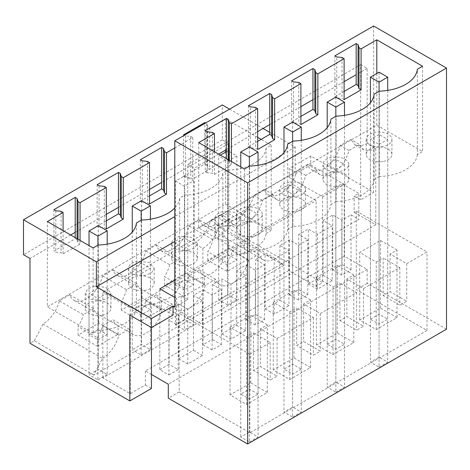 <?xml version="1.0" encoding="UTF-8"?>
<svg xmlns="http://www.w3.org/2000/svg" width="470" height="470" viewBox="0 0 470 470"><rect width="100%" height="100%" fill="white"/><g stroke="black" fill="none" stroke-linecap="round" stroke-linejoin="round"><path stroke-width="0.35" stroke-dasharray="2.35 1.76" d="M310.776 156.017L310.776 164.999L289.162 177.478L289.162 168.495L310.776 156.017L373.621 192.3L360.654 199.785L354.169 196.043L358.798 193.376L341.984 183.664L174.787 280.196M229.595 109.146L263.053 128.463M269.721 132.311L295.213 147.034L295.213 171.985L289.162 168.495M310.776 164.999L344.228 184.316L322.62 196.795L289.162 177.478M322.62 196.795L322.62 282.64L228.82 228.491L228.82 143.638L222.334 139.895L222.334 104.957M174.787 297.463L176.644 298.538L181.273 295.865L187.753 299.613L174.787 307.098M295.213 171.985L174.787 241.515M373.621 25.991L373.621 192.3M344.228 184.316L344.228 256.191L367.14 269.416L367.14 283.392L446.5 329.212M295.213 147.034L174.787 216.558M257.666 137.334L225.447 118.734L209.726 127.811L207.705 126.642L206.776 123.616L205.66 122.964M93.119 247.966L93.119 333.318L98.242 330.357A40.344 23.294 0 0 0 136.406 308.326L141.47 305.406A40.344 23.294 0 0 0 157.885 302.833A40.344 23.294 0 0 0 179.634 283.369L184.692 280.449A40.344 23.294 0 0 0 201.113 277.876A40.344 23.294 0 0 0 222.856 258.412L227.921 255.492A40.344 23.294 0 0 0 244.335 252.919A40.344 23.294 0 0 0 266.085 233.461L266.085 148.109L271.208 145.148L261.15 139.343M266.085 148.109A40.344 23.294 180 0 1 244.335 167.567A40.344 23.294 180 0 1 227.921 170.14L222.856 173.066A40.344 23.294 180 0 1 201.113 192.524A40.344 23.294 180 0 1 184.692 195.097L179.634 198.023A40.344 23.294 180 0 1 174.787 207.922M174.787 147.98L192.759 137.604L190.738 136.435L185.491 135.906L184.369 135.26M344.228 256.191L145.394 370.983L151.446 374.478M316.134 286.389L316.134 200.537L288.727 184.716L288.727 270.561L316.134 286.389L322.62 282.64M228.82 228.491L224.496 230.982L283.974 265.321L93.783 375.13L102.431 358.357A24.452 14.118 120 0 0 118.84 335.21L129.244 329.2A24.452 14.118 120 0 0 133.427 334.611A24.452 14.118 120 0 0 158.619 319.154A24.452 14.118 120 0 0 162.062 310.253L172.466 304.243A24.452 14.118 120 0 0 176.655 309.66A24.452 14.118 120 0 0 201.847 294.202A24.452 14.118 120 0 0 205.29 285.296L215.695 279.292A24.452 14.118 120 0 0 219.878 284.703A24.452 14.118 120 0 0 245.07 269.245A24.452 14.118 120 0 0 248.513 260.339L258.917 254.335A24.452 14.118 120 0 0 263.106 259.745A24.452 14.118 120 0 0 275.332 258.535L283.974 265.321M145.394 370.983L145.394 384.959L130.266 393.696L102.86 377.874L288.727 270.561M145.394 384.959L151.446 388.455M93.783 375.13L34.304 340.791L29.986 343.282M106.308 214.367L97.143 219.66L97.143 226.146L106.308 220.859M149.531 189.41L118.434 207.37M140.371 159.765L140.371 201.189L149.531 195.902M228.82 143.638L161.657 182.413M183.594 134.808L183.594 176.238L204.885 163.948L204.885 123.416M34.304 340.791L42.952 324.018A24.452 14.118 120 0 0 59.361 300.87L69.766 294.86A24.452 14.118 120 0 0 73.949 300.271A24.452 14.118 120 0 0 99.147 284.814A24.452 14.118 120 0 0 102.583 275.913L112.994 269.903A24.452 14.118 120 0 0 117.177 275.32A24.452 14.118 120 0 0 142.369 259.863A24.452 14.118 120 0 0 145.812 250.957L156.216 244.952A24.452 14.118 120 0 0 160.399 250.363A24.452 14.118 120 0 0 185.591 234.906A24.452 14.118 120 0 0 189.034 226L199.439 219.995A24.452 14.118 120 0 0 203.628 225.406A24.452 14.118 120 0 0 215.853 224.196L224.496 230.982M70.618 234.976L29.986 258.435M53.921 209.679L53.921 251.103L75.206 238.813L75.206 237.626M97.143 184.722L97.143 219.66L75.206 232.327M222.334 139.895L23.5 254.693M173.06 315.082L151.446 302.604L151.446 327.561M187.753 299.613L187.753 164.447L360.654 64.625L360.654 199.785M181.273 295.865L181.273 312.139L202.881 324.617L202.881 248.366L194.239 243.46C202.247 238.337 207.716 230.623 210.648 220.312L219.267 225.318L229.701 219.296A24.452 14.118 120 0 0 233.884 224.707A24.452 14.118 120 0 0 259.076 209.25A24.452 14.118 120 0 0 262.519 200.343L272.923 194.339A24.452 14.118 120 0 0 277.106 199.75A24.452 14.118 120 0 0 302.304 184.293A24.452 14.118 120 0 0 305.741 175.386L316.151 169.382A24.452 14.118 120 0 0 320.334 174.793A24.452 14.118 120 0 0 345.526 159.336A24.452 14.118 120 0 0 348.969 150.435L359.397 144.413L350.732 139.437L340.321 145.442A24.452 14.118 -60 0 1 336.884 154.348A24.452 14.118 -60 0 1 311.686 169.805A24.452 14.118 -60 0 1 307.503 164.388L297.099 170.399A24.452 14.118 -60 0 1 293.656 179.305A24.452 14.118 -60 0 1 268.464 194.762A24.452 14.118 -60 0 1 264.281 189.345L253.876 195.356A24.452 14.118 -60 0 1 250.434 204.256A24.452 14.118 -60 0 1 225.236 219.713A24.452 14.118 -60 0 1 221.053 214.302L210.648 220.312M187.753 164.447L194.239 168.189L194.239 243.46M181.273 312.139L179.146 313.367L179.146 323.049L358.798 219.331L358.798 193.376M159.829 288.833L159.829 369.69L168.906 374.931L168.906 320.023L176.644 324.494L179.146 323.049L179.146 377.956L168.301 384.213M176.644 324.494L176.644 298.538M159.829 369.69L169.083 364.35L169.083 309.442L178.682 303.902L178.682 358.804L193.452 350.279L193.452 295.372L203.058 289.831L203.058 344.733L212.305 339.393L212.305 284.491L221.911 278.945L230.987 284.186L245.757 275.661L236.68 270.414L246.28 264.874L255.357 270.115L264.61 264.774L255.533 259.534L265.133 253.988L274.21 259.228L288.98 250.704L279.903 245.463L289.508 239.917L298.585 245.158L307.832 239.817L298.755 234.577L307.098 229.76L308.361 229.031L317.438 234.272L332.208 225.747L323.131 220.506L332.731 214.96L341.808 220.201L351.061 214.861L358.798 219.331M236.68 270.414L236.68 325.322L221.911 333.847L221.911 278.945M246.28 319.776L255.357 325.017L264.61 319.676L255.533 314.436L246.28 319.776L246.28 264.874M255.533 314.436L255.533 259.534M279.903 245.463L279.903 300.365L265.133 308.89L265.133 253.988M289.508 294.819L298.585 300.06L307.832 294.719L298.755 289.479L289.508 294.819L289.508 239.917M298.755 289.479L298.755 234.577M323.131 220.506L323.131 275.408L308.361 283.933L308.361 229.031M332.731 269.862L341.808 275.103L351.061 269.762L341.984 264.522L332.731 269.862L332.731 214.96M341.984 264.522L341.984 183.664M351.061 269.762L351.061 214.861M367.14 269.416L356.301 275.673L356.301 211.089L354.169 212.317L354.169 196.043M360.654 64.625L367.14 68.367L367.14 143.638L360.561 145.935L354.973 144.877L350.732 139.437M354.169 212.317L375.783 224.795L375.783 148.543L367.14 143.638M179.146 391.927L249.858 432.758L427.013 330.475L356.301 289.649L356.301 275.673L179.146 377.956L179.146 391.927L168.301 398.19M367.14 283.392L356.301 289.649M308.361 283.933L317.438 289.179L332.208 280.649L332.208 225.747M323.131 275.408L332.208 280.649M279.903 300.365L288.98 305.606L288.98 250.704M265.133 308.89L274.21 314.13L288.98 305.606M221.911 333.847L230.987 339.087L245.757 330.563L245.757 275.661M236.68 325.322L245.757 330.563M168.906 374.931L178.159 369.59L169.083 364.35M203.058 344.733L212.135 349.974L221.382 344.633L212.305 339.393M193.452 350.279L202.529 355.52L202.529 300.612L193.452 295.372M178.682 358.804L187.765 364.044L202.529 355.52M206.776 123.616L206.776 165.041L204.885 163.948M206.776 165.041L207.705 168.072L209.726 169.235L192.759 179.029L190.738 177.866L185.491 177.331L183.594 176.238M207.705 126.642L207.705 168.072M209.726 127.811L209.726 169.235M225.447 118.734L225.447 150.177M225.447 152.221L225.447 204.08L47.358 306.898L47.358 221.546M192.759 137.604L192.759 179.029M80.047 240.423L80.047 244.106L63.086 253.9L61.065 252.731L55.818 252.196L53.921 251.103M63.086 230.629L63.086 253.9M271.208 145.148L271.208 230.5L225.447 204.08M266.085 233.461L271.208 230.5M227.921 255.492L227.921 170.14M222.856 258.412L222.856 173.066M184.692 280.449L184.692 195.097M179.634 283.369L179.634 198.023M141.47 305.406L141.47 220.054M136.406 308.326L136.406 222.974M98.242 330.357L98.242 245.011M93.119 333.318L47.358 306.898M61.065 211.306L61.065 252.731M55.818 210.772L55.818 252.196M77.104 238.719L77.104 239.906L75.206 238.813M77.104 239.906L78.032 242.937L80.047 244.106M78.032 239.254L78.032 242.937M106.308 228.943L104.287 227.774L99.041 227.245L97.143 226.146M104.287 186.349L104.287 227.774M99.041 185.814L99.041 227.245M149.531 203.986L147.515 202.823L142.263 202.288L140.371 201.189M147.515 161.392L147.515 202.823M142.263 160.858L142.263 202.288M190.738 136.435L190.738 177.866M185.491 135.906L185.491 177.331M215.853 224.196L275.332 258.535M102.86 377.874L102.86 292.023L288.727 184.716M130.266 393.696L130.266 307.844L102.86 292.023M130.266 307.844L316.134 200.537M129.832 315.082L151.446 302.604M42.952 324.018L102.431 358.357M247.796 259.411L228.514 248.278L207.769 260.257L227.045 271.39L247.796 259.411L247.796 250.821L228.514 239.694A24.452 14.118 -60 0 1 227.527 239.207A24.452 14.118 -60 0 1 223.344 233.796L199.439 219.995M258.917 254.335L242.626 244.923A24.452 14.118 -60 0 0 246.809 250.34A24.452 14.118 -60 0 0 247.796 250.821M223.344 233.796L212.939 239.8L189.034 226M248.513 260.339L232.215 250.933A24.452 14.118 -60 0 1 228.773 259.834A24.452 14.118 -60 0 1 227.045 262.8L207.769 251.673A24.452 14.118 -60 0 0 209.497 248.706A24.452 14.118 -60 0 0 212.939 239.8M215.695 279.292L199.398 269.88A24.452 14.118 -60 0 0 203.581 275.291A24.452 14.118 -60 0 0 204.567 275.778L185.292 264.645A24.452 14.118 -60 0 1 184.305 264.163A24.452 14.118 -60 0 1 180.122 258.753L156.216 244.952M180.122 258.753L169.717 264.757L145.812 250.957M169.717 264.757A24.452 14.118 -60 0 1 166.274 273.663A24.452 14.118 -60 0 1 164.541 276.624L183.823 287.757A24.452 14.118 -60 0 0 185.55 284.791A24.452 14.118 -60 0 0 188.993 275.89L199.398 269.88M205.29 285.296L188.993 275.89M172.466 304.243L156.175 294.837A24.452 14.118 -60 0 0 160.358 300.248A24.452 14.118 -60 0 0 161.345 300.735L142.069 289.602A24.452 14.118 -60 0 1 141.076 289.12A24.452 14.118 -60 0 1 136.893 283.704L112.994 269.903M136.893 283.704L126.489 289.714L102.583 275.913M126.489 289.714A24.452 14.118 -60 0 1 123.046 298.62A24.452 14.118 -60 0 1 121.319 301.581L140.595 312.714A24.452 14.118 -60 0 0 142.328 309.748A24.452 14.118 -60 0 0 145.765 300.841L156.175 294.837M162.062 310.253L145.765 300.841M129.244 329.2L112.947 319.794A24.452 14.118 -60 0 0 117.13 325.205A24.452 14.118 -60 0 0 118.117 325.687L98.841 314.559A24.452 14.118 -60 0 1 97.854 314.078A24.452 14.118 -60 0 1 93.671 308.661L69.766 294.86M93.671 308.661L83.266 314.671L59.361 300.87M118.84 335.21L102.542 325.798A24.452 14.118 -60 0 1 97.372 337.666L78.096 326.538A24.452 14.118 -60 0 0 83.266 314.671M257.666 131.571L226.493 149.572M218.621 154.119L194.239 168.189M367.14 68.367L356.172 74.701M344.116 81.663L312.944 99.658M300.894 106.62L269.721 124.615M202.881 248.366C210.86 243.272 216.323 235.588 219.267 225.318M375.783 148.543L369.203 150.835L363.615 149.783L359.397 144.413M202.881 324.617L375.783 224.795M267.324 392.468L250.786 382.921L230.036 394.894L246.574 404.447L267.324 392.468L267.324 324.887L260.409 328.877L277.059 338.494L313.367 317.532L296.717 307.915L296.717 345.55L303.632 341.555L320.281 351.172L313.367 355.161L296.717 345.55M267.324 324.887L250.786 315.335L230.036 327.314L246.574 336.867L253.495 332.872L253.495 370.507L260.409 366.512L277.059 376.123L270.144 380.118L253.495 370.507M249.858 432.758L249.858 354.192L270.144 342.483L253.495 332.872M249.858 354.192L179.146 313.367M396.997 317.603L380.459 308.05L359.709 320.029L376.253 329.582L396.997 317.603L396.997 250.017L390.082 254.012L406.732 263.623L427.013 251.914L356.301 211.089M396.997 250.017L380.459 240.47L359.709 252.449L376.253 261.996L383.168 258.007L383.168 295.636L390.082 291.647L406.732 301.258L399.817 305.253L383.168 295.636M353.775 342.554L337.231 333.007L316.486 344.986L333.024 354.533L353.775 342.554L353.775 274.974L346.86 278.969L363.51 288.58L394.63 270.614L399.817 267.618L383.168 258.007M353.775 274.974L337.231 265.427L316.486 277.406L333.024 286.953L339.939 282.964L339.939 320.593L346.86 316.604L363.51 326.215L356.595 330.21L339.939 320.593M310.547 367.511L294.009 357.964L273.258 369.943L289.802 379.49L310.547 367.511L310.547 299.93L303.632 303.926L320.281 313.537L351.407 295.571L356.595 292.575L339.939 282.964M310.547 299.93L294.009 290.384L273.258 302.363L289.802 311.91L296.717 307.915M205.208 130.713L205.208 171.644L226.493 159.354L226.493 158.666M248.43 105.756L248.43 146.687L257.666 141.352M291.659 80.805L291.659 121.73L300.894 116.401M334.881 55.848L334.881 96.773L344.116 91.444M212.305 284.491L221.382 289.732L212.135 295.072L203.058 289.831M178.682 303.902L187.765 309.143L202.529 300.612M169.083 309.442L178.159 314.683L168.906 320.023M178.159 369.59L178.159 314.683M230.987 339.087L230.987 284.186M255.357 325.017L255.357 270.115M264.61 319.676L264.61 264.774M274.21 314.13L274.21 259.228M298.585 300.06L298.585 245.158M307.832 294.719L307.832 239.817M317.438 289.179L317.438 234.272M341.808 275.103L341.808 220.201M187.765 364.044L187.765 309.143M212.135 349.974L212.135 295.072M221.382 344.633L221.382 289.732M427.013 330.475L427.013 251.914M231.405 161.498L231.405 164.682L214.443 174.476L212.352 173.271L207.106 172.737L207.106 131.812M214.443 151.704L214.443 174.476M198.716 142.627L198.716 227.979L244.465 254.388L249.658 251.391L249.658 166.045M376.805 73.467L376.805 125.161L198.716 227.979M376.805 125.161L422.554 151.575L417.366 154.571L417.366 69.219M422.554 66.223L422.554 151.575M417.366 154.571A40.344 23.294 0 0 1 395.623 173.959A40.344 23.294 0 0 1 379.331 176.526L379.331 91.174M379.331 176.526L374.138 179.522L374.138 94.176M374.138 179.522A40.344 23.294 0 0 1 352.4 198.91A40.344 23.294 0 0 1 336.109 201.483L336.109 116.131M336.109 201.483L330.915 204.479L330.915 119.133M292.88 141.088L292.88 226.44A40.344 23.294 0 0 0 309.172 223.867A40.344 23.294 0 0 0 330.915 204.479M292.88 226.44L287.687 229.436L287.687 144.084M249.658 251.391A40.344 23.294 0 0 0 287.687 229.436M244.465 169.041L244.465 254.388M212.352 132.34L212.352 173.271M205.208 171.644L207.106 172.737M228.391 159.759L228.391 160.446L226.493 159.354M229.319 160.293L229.319 163.478L231.405 164.682M228.391 160.446L229.319 163.478M257.666 149.525L255.574 148.314L250.328 147.78L250.328 106.855M255.574 107.389L255.574 148.314M248.43 146.687L250.328 147.78M300.894 124.568L298.803 123.357L293.556 122.823L293.556 81.898M298.803 82.432L298.803 123.357M291.659 121.73L293.556 122.823M344.116 99.611L342.025 98.406L336.779 97.872L336.779 56.941M342.025 57.475L342.025 98.406M334.881 96.773L336.779 97.872M270.144 342.483L270.144 380.118M277.059 338.494L277.059 376.123M313.367 317.532L313.367 355.161M320.281 313.537L320.281 351.172M356.595 292.575L356.595 330.21M363.51 288.58L363.51 326.215M399.817 267.618L399.817 305.253M406.732 263.623L406.732 301.258M224.167 226.264A12.843 7.414 180 0 1 240.628 233.379A12.843 7.414 180 0 1 231.399 240.493A12.843 7.414 180 0 1 221.922 239.976A12.843 7.414 180 0 1 216.353 236.763A12.843 7.414 180 0 1 214.937 233.379A12.843 7.414 180 0 1 224.167 226.264M180.938 251.221A12.843 7.414 180 0 1 197.4 258.336A12.843 7.414 180 0 1 188.17 265.45A12.843 7.414 180 0 1 178.694 264.933A12.843 7.414 180 0 1 173.125 261.72A12.843 7.414 180 0 1 171.714 258.336A12.843 7.414 180 0 1 180.938 251.221M135.483 289.89A12.837 7.408 180 0 1 135.472 289.89A12.843 7.414 180 0 1 129.902 286.676A12.837 7.408 180 0 1 129.896 286.665A12.843 7.414 180 0 1 128.486 283.293A12.843 7.414 180 0 1 137.716 276.178A12.843 7.414 180 0 1 154.178 283.293A12.843 7.414 180 0 1 144.948 290.407A12.843 7.414 180 0 1 135.483 289.89M101.72 315.364A12.843 7.414 180 0 1 85.264 308.244A12.843 7.414 180 0 1 94.488 301.129A12.843 7.414 180 0 1 110.949 308.244A12.843 7.414 180 0 1 101.72 315.364M232.215 250.933L242.626 244.923M102.542 325.798L112.947 319.794M227.045 271.39L227.045 262.8M228.514 248.278L228.514 239.694M207.769 260.257L207.769 251.673M183.823 296.341L204.567 284.362L185.292 273.235L164.541 285.214L183.823 296.341L183.823 287.757M204.567 284.362L204.567 275.778M185.292 273.235L185.292 264.645M164.541 285.214L164.541 276.624M161.345 309.319L142.069 298.192L121.319 310.171L140.595 321.298L161.345 309.319L161.345 300.735M140.595 321.298L140.595 312.714M142.069 298.192L142.069 289.602M121.319 310.171L121.319 301.581M97.372 346.255L118.117 334.276L98.841 323.149L78.096 335.122L97.372 346.255L97.372 337.666M118.117 334.276L118.117 325.687M98.841 323.149L98.841 314.559M78.096 335.122L78.096 326.538M229.701 219.296L221.053 214.302M262.519 200.343L253.876 195.356M272.923 194.339L264.281 189.345M305.741 175.386L297.099 170.399M316.151 169.382L307.503 164.388M348.969 150.435L340.321 145.442M260.409 328.877L260.409 366.512M246.574 404.447L246.574 336.867M250.786 382.921L250.786 315.335M230.036 394.894L230.036 327.314M390.082 254.012L390.082 291.647M376.253 329.582L376.253 261.996M380.459 308.05L380.459 240.47M359.709 320.029L359.709 252.449M346.86 278.969L346.86 316.604M333.024 354.533L333.024 286.953M337.231 333.007L337.231 265.427M316.486 344.986L316.486 277.406M303.632 303.926L303.632 341.555M289.802 379.49L289.802 311.91M294.009 357.964L294.009 290.384M273.258 369.943L273.258 302.363M286.759 210.93A12.843 7.414 180 0 1 281.189 207.711A12.843 7.414 180 0 1 279.773 204.327A12.843 7.414 180 0 1 289.003 197.212A12.843 7.414 180 0 1 305.465 204.327A12.843 7.414 180 0 1 296.235 211.447A12.843 7.414 180 0 1 286.759 210.93M382.686 161.533A12.843 7.414 180 0 1 373.209 161.016A12.843 7.414 180 0 1 367.64 157.803A12.843 7.414 180 0 1 366.224 154.418A12.843 7.414 180 0 1 375.454 147.304A12.843 7.414 180 0 1 391.915 154.418A12.843 7.414 180 0 1 382.686 161.533M253.013 236.398A12.843 7.414 180 0 1 236.551 229.284A12.843 7.414 180 0 1 245.781 222.169A12.843 7.414 180 0 1 262.237 229.284A12.843 7.414 180 0 1 253.013 236.398M339.457 186.49A12.843 7.414 180 0 1 329.981 185.973A12.843 7.414 180 0 1 324.418 182.76A12.843 7.414 180 0 1 323.002 179.376A12.843 7.414 180 0 1 332.225 172.255A12.843 7.414 180 0 1 348.687 179.376A12.843 7.414 180 0 1 339.457 186.49M231.399 225.524L238.061 222.851L240.622 218.403L235.476 212.469L224.167 211.288A12.843 7.414 -0 0 0 214.937 218.403A12.843 7.414 -0 0 0 216.353 221.787A12.843 7.414 -0 0 0 221.922 225.007A12.843 7.414 -0 0 0 231.399 225.524M188.17 250.475L194.833 247.808L197.4 243.36L192.254 237.426L180.938 236.246A12.843 7.414 -0 0 0 171.714 243.36A12.843 7.414 -0 0 0 173.125 246.744A12.843 7.414 -0 0 0 178.694 249.958L188.17 250.475M135.472 274.915L144.948 275.432L151.61 272.759L154.178 268.317L149.025 262.383L137.716 261.203A12.843 7.414 -0 0 0 128.486 268.317A12.843 7.414 -0 0 0 129.902 271.701A12.843 7.414 -0 0 0 135.472 274.915M94.488 286.159L87.825 288.827L85.264 293.274L90.41 299.208L101.72 300.389L108.382 297.716L110.949 293.274L105.803 287.34L94.488 286.159M236.857 259.734L227.956 254.593L218.703 259.933L227.609 265.074L236.857 259.734L236.857 218.303L227.956 213.163L218.703 218.503L218.703 259.933M193.634 284.691L184.728 279.55L175.48 284.891L184.381 290.031L193.634 284.691L193.634 243.26L184.728 238.12L175.48 243.46L175.48 284.891M141.159 314.982L132.252 309.842L141.505 304.501L150.412 309.642L141.159 314.982L141.159 273.558L132.252 268.417L132.252 309.842M107.184 334.599L97.936 339.939L89.03 334.799L98.277 329.458L107.184 334.599L107.184 293.174L98.277 288.034L89.03 293.374L89.03 334.799M258.042 394.095L249.394 389.101L240.752 394.095L249.394 399.083L258.042 394.095L258.042 214.308L249.394 209.32L249.394 389.101M370.425 319.23L379.067 314.236L387.715 319.23L379.067 324.218L370.425 319.23L370.425 139.443L379.067 144.437L379.067 324.218M327.196 344.181L335.844 339.193L344.487 344.181L335.844 349.175L327.196 344.181L327.196 164.4L335.844 169.388L335.844 349.175M301.264 369.138L292.616 374.132L283.974 369.138L292.616 364.15L301.264 369.138L301.264 189.357L292.616 184.363L292.616 364.15M289.003 182.237A12.843 7.414 -0 0 0 279.773 189.357A12.843 7.414 -0 0 0 281.189 192.741A12.843 7.414 -0 0 0 286.759 195.955A12.843 7.414 -0 0 0 296.235 196.472A12.843 7.414 -0 0 0 305.465 189.357A12.843 7.414 -0 0 0 289.003 182.237M373.209 146.041A12.843 7.414 -0 0 0 382.686 146.558A12.843 7.414 -0 0 0 391.915 139.443A12.843 7.414 -0 0 0 375.454 132.329A12.843 7.414 -0 0 0 366.224 139.443A12.843 7.414 -0 0 0 367.64 142.827A12.843 7.414 -0 0 0 373.209 146.041M245.781 207.194A12.843 7.414 -0 0 0 236.551 214.308A12.843 7.414 -0 0 0 253.013 221.429A12.843 7.414 -0 0 0 262.237 214.308A12.843 7.414 -0 0 0 245.781 207.194M324.418 167.784A12.843 7.414 -0 0 0 329.981 170.998A12.843 7.414 -0 0 0 339.457 171.515A12.843 7.414 -0 0 0 348.687 164.4A12.843 7.414 -0 0 0 332.225 157.286A12.843 7.414 -0 0 0 323.002 164.4A12.843 7.414 -0 0 0 324.418 167.784M236.857 218.303L227.609 223.644L218.703 218.503M193.634 243.26L184.381 248.601L175.48 243.46M132.252 268.417L141.505 263.077L150.412 268.217L141.159 273.558M107.184 293.174L97.936 298.515L89.03 293.374M227.956 213.163L227.956 254.593M227.609 223.644L227.609 265.074M184.728 238.12L184.728 279.55M184.381 248.601L184.381 290.031M150.412 268.217L150.412 309.642M141.505 263.077L141.505 304.501M97.936 298.515L97.936 339.939M98.277 288.034L98.277 329.458M249.394 209.32L240.752 214.308L240.752 394.095M240.752 214.308L249.394 219.302L249.394 399.083M249.394 219.302L258.042 214.308M379.067 144.437L387.715 139.443L379.067 134.455L379.067 314.236M379.067 134.455L370.425 139.443M387.715 139.443L387.715 319.23M335.844 169.388L344.487 164.4L335.844 159.406L335.844 339.193M335.844 159.406L327.196 164.4M344.487 164.4L344.487 344.181M292.616 184.363L283.974 189.357L292.616 194.345L292.616 374.132M292.616 194.345L301.264 189.357M283.974 189.357L283.974 369.138M220.395 155.141L218.703 156.116L227.609 161.257L236.857 155.917L227.956 150.776L226.493 151.616M236.857 155.917L236.857 299.66L227.956 294.52L218.703 299.86L218.703 156.116M227.956 150.776L227.956 294.52M227.609 161.257L227.609 305.001L218.703 299.86M236.857 299.66L227.609 305.001M175.48 181.073L184.381 186.214L193.634 180.874L184.728 175.733L175.48 181.073L175.48 324.817L184.728 319.477L193.634 324.617L184.381 329.958L175.48 324.817M184.728 175.733L184.728 319.477M193.634 180.874L193.634 324.617M184.381 186.214L184.381 329.958M150.412 219.19L150.412 349.574L141.505 344.434L132.252 349.774L132.252 232.109M141.505 200.684L141.505 344.434M141.159 220.23L141.159 354.915L132.252 349.774M150.412 349.574L141.159 354.915M107.184 244.147L107.184 374.531L98.277 369.391L89.03 374.731L89.03 245.604M98.277 225.641L98.277 369.391M97.936 245.187L97.936 379.872L89.03 374.731M107.184 374.531L97.936 379.872M379.067 367.14L387.715 362.153L379.067 357.159L370.425 362.153L379.067 367.14L379.067 91.327M387.715 90.387L387.715 362.153M379.067 72.163L379.067 357.159M370.425 102.719L370.425 362.153M335.844 392.098L344.487 387.11L335.844 382.116L327.196 387.11L335.844 392.098L335.844 116.284M344.487 115.344L344.487 387.11M335.844 97.12L335.844 382.116M327.196 127.67L327.196 387.11M292.616 417.055L301.264 412.061L292.616 407.073L283.974 412.061L292.616 417.055L292.616 141.241M301.264 140.301L301.264 412.061M292.616 122.071L292.616 407.073M283.974 152.627L283.974 412.061M249.394 442.012L258.042 437.018L249.394 432.03L240.752 437.018L249.394 442.012L249.394 166.198M258.042 165.258L258.042 437.018M249.394 147.028L249.394 432.03M240.752 166.891L240.752 437.018M263.106 259.745L246.809 250.34M227.527 239.207L203.628 225.406M219.878 284.703L203.581 275.291M184.305 264.163L160.399 250.363M176.655 309.66L160.358 300.248M141.076 289.12L117.177 275.32M133.427 334.611L117.13 325.205M97.854 314.078L73.949 300.271M354.991 144.889L363.633 149.795M233.884 224.707L225.236 219.713M277.106 199.75L268.464 194.762M320.334 174.793L311.686 169.805M240.628 233.379L240.628 218.403M214.937 233.379L214.937 218.403M197.4 258.336L197.4 243.36M171.714 258.336L171.714 243.36M128.486 283.293L128.486 268.317M154.178 283.293L154.178 268.317M85.264 308.244L85.264 293.274M110.949 308.244L110.949 293.274M279.773 204.327L279.773 189.357M305.465 204.327L305.465 189.357M366.224 154.418L366.224 139.443M391.915 154.418L391.915 139.443M236.551 229.284L236.551 214.308M262.237 229.284L262.237 214.308M323.002 179.376L323.002 164.4M348.687 179.376L348.687 164.4"/><path stroke-width="0.7" d="M174.787 241.515L96.379 286.782L151.446 318.578L151.446 388.455L129.832 400.934L29.986 343.282L29.986 258.435L23.5 254.693L23.5 219.754L222.334 104.957L229.595 109.146M263.053 128.463L269.721 132.311M151.446 318.578L173.06 306.099L174.787 307.098L174.787 140.788L247.667 182.865L247.667 444.009L168.301 398.19L168.301 384.213L151.446 374.478M174.787 280.196L159.829 288.833L174.787 297.463M174.787 140.788L373.621 25.991L446.5 68.068L247.667 182.865M247.667 444.009L446.5 329.212L446.5 68.068M23.5 219.754L96.379 261.825L96.379 286.782M174.787 216.558L96.379 261.825M205.66 122.964L204.885 122.517L204.885 123.416M261.15 139.343L257.666 137.334M174.787 207.922A40.344 23.294 180 0 1 157.885 217.481A40.344 23.294 180 0 1 141.47 220.054L136.406 222.974A40.344 23.294 180 0 1 98.242 245.011L93.119 247.966L47.358 221.546L63.086 212.469L61.065 211.306L55.818 210.772L53.921 209.679L75.206 197.388L75.206 237.626M174.787 147.98L166.498 152.768L164.476 151.599L163.554 148.567L161.657 147.474L140.371 159.765L142.263 160.858L147.515 161.392L149.531 162.561L123.275 177.719L121.254 176.555L120.326 173.524L118.434 172.431L99.147 183.564L97.143 184.722L99.041 185.814L104.287 186.349L106.308 187.518L80.047 202.676L78.032 201.513L77.104 198.481L75.206 197.388M184.369 135.26L183.594 134.808L204.885 122.517M106.308 220.859L118.434 213.856L118.434 207.37L106.308 214.367M149.531 195.902L161.657 188.899L161.657 182.413L149.531 189.41M75.206 232.327L70.618 234.976M129.832 400.934L129.832 315.082L151.446 327.561L173.06 315.082L173.06 306.099M356.172 43.557L334.881 55.848L336.779 56.941L342.025 57.475L344.116 58.685L317.855 73.843L315.77 72.639L314.841 69.607L312.944 68.514L293.656 79.647L291.659 80.805L293.556 81.898L298.803 82.432L300.894 83.637L274.633 98.8L272.541 97.59L271.619 94.564L269.721 93.465L248.43 105.756L250.328 106.855L255.574 107.389L257.507 108.688L231.405 123.757L229.319 122.547L228.391 119.521L226.493 118.422L205.208 130.713L207.106 131.812L212.352 132.34L214.443 133.55L198.716 142.627L244.465 169.041L249.658 166.045A40.344 23.294 180 0 0 287.687 144.084L292.88 141.088A40.344 23.294 180 0 0 309.172 138.521A40.344 23.294 180 0 0 330.915 119.133L336.109 116.131A40.344 23.294 180 0 0 352.4 113.564A40.344 23.294 180 0 0 374.138 94.176L379.331 91.174A40.344 23.294 180 0 0 395.623 88.607A40.344 23.294 180 0 0 417.366 69.219L422.554 66.223L376.805 39.809L361.083 48.886L358.992 47.681L358.064 44.65L356.172 43.557L356.172 74.701L344.116 81.663M225.447 150.177L225.447 152.221M166.498 152.768L166.498 194.192L149.531 203.986L149.531 162.561M123.275 177.719L123.275 219.149L106.308 228.943L106.308 187.518M80.047 202.676L80.047 240.423M63.086 212.469L63.086 230.629M77.104 198.481L77.104 238.719M78.032 201.513L78.032 239.254M118.434 172.431L118.434 207.37M120.326 173.524L120.326 214.954L118.434 213.856M120.326 214.954L121.254 217.98L123.275 219.149M121.254 176.555L121.254 217.98M161.657 147.474L161.657 182.413M163.554 148.567L163.554 189.998L161.657 188.899M163.554 189.998L164.476 193.023L166.498 194.192M164.476 151.599L164.476 193.023M226.493 118.422L226.493 149.572L218.621 154.119M312.944 68.514L312.944 99.658L300.894 106.62M269.721 93.465L269.721 124.615L257.666 131.571M226.493 149.572L226.493 158.666M257.666 141.352L269.721 134.397L269.721 124.615M300.894 116.401L312.944 109.44L312.944 99.658M344.116 91.444L356.172 84.483L356.172 74.701M358.064 44.65L358.064 85.581L356.172 84.483M358.992 47.681L358.992 88.607L361.083 89.817L361.083 48.886M358.064 85.581L358.992 88.607M231.405 123.757L231.405 161.498M214.443 133.55L214.443 151.704M376.805 39.809L376.805 73.467M344.116 58.685L344.116 99.611L361.083 89.817M317.855 73.843L317.855 114.774L300.894 124.568L300.894 83.637M274.633 98.8L274.633 139.725L257.666 149.525L257.666 108.594M228.391 119.521L228.391 159.759M229.319 122.547L229.319 160.293M271.619 94.564L271.619 135.489L269.721 134.397M272.541 97.59L272.541 138.521L274.633 139.725M271.619 135.489L272.541 138.521M314.841 69.607L314.841 110.532L312.944 109.44M315.77 72.639L315.77 113.564L317.855 114.774M314.841 110.532L315.77 113.564M226.493 151.616L220.395 155.141M132.252 206.025L141.159 211.165L150.412 205.825L141.505 200.684L132.252 206.025L132.252 232.109M150.412 205.825L150.412 219.19M141.159 211.165L141.159 220.23M89.03 230.982L97.936 236.122L107.184 230.782L98.277 225.641L89.03 230.982L89.03 245.604M107.184 230.782L107.184 244.147M97.936 236.122L97.936 245.187M379.067 82.144L387.715 77.15L379.067 72.163L370.425 77.15L379.067 82.144L379.067 91.327M387.715 77.15L387.715 90.387M370.425 77.15L370.425 102.719M335.844 107.101L344.487 102.108L335.844 97.12L327.196 102.108L335.844 107.101L335.844 116.284M344.487 102.108L344.487 115.344M327.196 102.108L327.196 127.67M292.616 132.058L301.264 127.065L292.616 122.071L283.974 127.065L292.616 132.058L292.616 141.241M301.264 127.065L301.264 140.301M283.974 127.065L283.974 152.627M249.394 157.009L258.042 152.022L249.394 147.028L240.752 152.022L249.394 157.009L249.394 166.198M258.042 152.022L258.042 165.258M240.752 152.022L240.752 166.891"/></g></svg>
